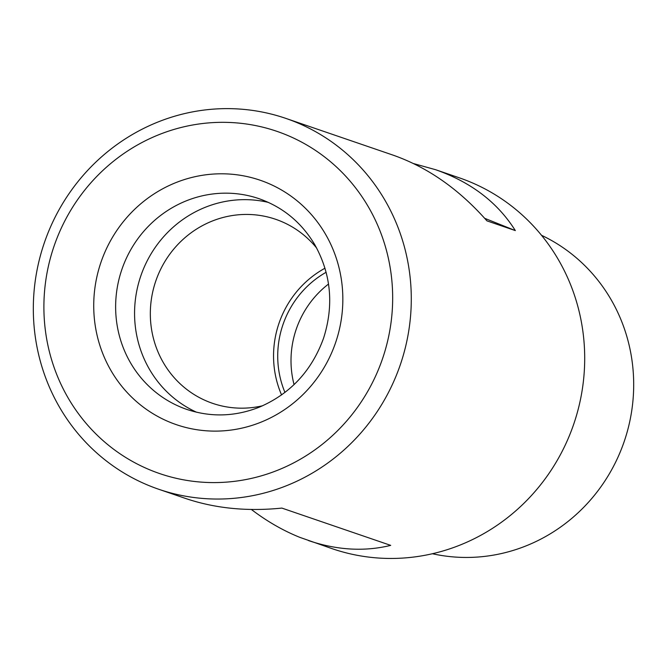 <?xml version="1.0" encoding="UTF-8"?>
<svg xmlns="http://www.w3.org/2000/svg" width="667" height="667" viewBox="0 0 667 667"><rect width="100%" height="100%" fill="white"/><g stroke="black" fill="none" stroke-linecap="round" stroke-linejoin="round"><path stroke-width="1" d="M281.566 394.931A97.274 93.363 108.9 0 1 324.979 268.217M326.121 272.278A93.555 89.795 -71.1 0 0 284.951 392.429M251.384 509.48C266.95 521.336 283.125 530.64 299.9 537.385L332.183 548.691A196.023 188.144 -71.1 0 0 573.703 424.229A196.023 188.144 -71.1 0 0 459.255 177.806L435.534 169.685L413.565 163.582M150.15 486.076A196.023 188.144 -71.1 0 0 158.771 489.278A196.023 188.144 -71.1 0 0 400.292 364.816A196.023 188.144 -71.1 0 0 285.843 118.392A196.023 188.144 -71.1 0 0 45.923 238.344A196.023 188.144 -71.1 0 0 150.15 486.076M308.462 540.562C337.027 550.2 364.44 551.801 390.704 545.373L281.874 508.087C247.14 511.614 215.032 508.404 185.559 498.457L158.771 489.278M484.692 218.317L515.333 230.59C497.624 202.443 471.027 182.133 435.534 169.685M515.333 230.59L486.943 220.869C458.996 189.203 427.705 167.292 393.071 155.136L285.843 118.392M432.383 553.735A169.293 162.49 -71.1 0 0 624.195 441.529A169.293 162.49 -71.1 0 0 541.496 235.276M151.701 470.619A180.874 173.603 -71.1 0 0 391.154 274.287A180.874 173.603 -71.1 0 0 111.989 162.465A180.874 173.603 -71.1 0 0 151.701 470.619M328.514 284.05A93.555 89.795 -71.1 0 0 294.064 384.601M268.384 202.409A111.381 106.903 -71.1 0 0 140.812 275.913A111.381 106.903 -71.1 0 0 196.507 412.206M316.658 248.057A97.274 93.363 -71.1 0 0 275.629 219.285A97.274 93.363 -71.1 0 0 156.578 278.806A97.274 93.363 -71.1 0 0 208.296 401.734A97.274 93.363 -71.1 0 0 212.573 403.327A97.274 93.363 -71.1 0 0 262.631 405.753M170.727 422.57A129.198 124.004 -71.1 0 0 341.762 282.341A129.198 124.004 -71.1 0 0 142.363 202.46A129.198 124.004 -71.1 0 0 170.727 422.57M182.016 407.629A111.381 106.903 -71.1 0 0 186.91 409.446C210.972 417.417 235.084 416.667 259.246 407.195C290.295 393.897 311.756 370.86 323.603 338.086C334.025 305.136 331.09 274.02 314.807 244.747C301.534 222.495 282.966 207.154 259.113 198.716A111.381 106.903 -71.1 0 0 122.795 266.867A111.381 106.903 -71.1 0 0 182.016 407.629"/></g></svg>
